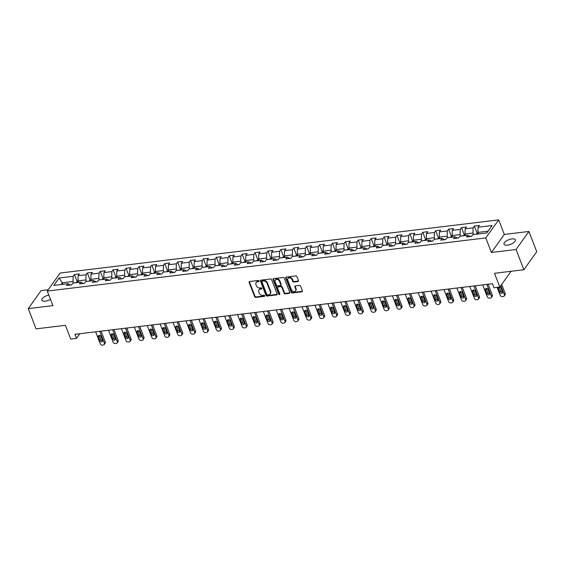 <?xml version="1.0" encoding="UTF-8"?>
<svg xmlns="http://www.w3.org/2000/svg" width="565" height="565" viewBox="0 0 565 565"><rect width="100%" height="100%" fill="white"/><g stroke="black" fill="none" stroke-linecap="round" stroke-linejoin="round"><path stroke-width="0.85" d="M259.031 280.967A0.65 0.509 -144.5 0 0 258.247 280.48L249.624 281.525A0.932 0.72 -144.5 0 0 249.123 282.422L254.638 296.717A0.932 0.72 -144.5 0 0 255.754 297.416L264.385 296.371A0.65 0.509 -144.5 0 0 263.954 295.262L262.838 295.396A2.987 2.317 -144.5 0 1 259.257 293.164L258.798 291.978A2.987 2.317 -144.5 0 1 258.968 289.923A2.987 2.317 -144.5 0 1 260.416 289.118L261.531 288.983A0.65 0.509 -144.5 0 0 261.101 287.868L259.985 288.002A2.987 2.317 -144.5 0 1 256.404 285.777L255.945 284.583A2.987 2.317 -144.5 0 1 256.115 282.535A2.987 2.317 -144.5 0 1 257.562 281.73L258.678 281.596A0.65 0.509 -144.5 0 0 259.031 280.967M511.904 238.91A6.081 2.479 -21.1 0 0 506.134 241.071A6.081 2.479 -21.1 0 0 504.001 244.221A6.081 2.479 -21.1 0 0 507.448 245.154A6.081 2.479 -21.1 0 0 513.218 242.992A6.081 2.479 -21.1 0 0 515.351 239.843A6.081 2.479 -21.1 0 0 511.904 238.91M48.823 295.085A6.081 2.479 -21.1 0 0 41.838 300.241A6.081 2.479 -21.1 0 0 45.285 301.173A6.081 2.479 -21.1 0 0 50.476 299.372M297.939 281.532A0.932 0.72 -144.5 0 0 298.44 280.643L296.893 276.631A0.932 0.72 -144.5 0 0 295.778 275.932L286.194 277.09A0.932 0.72 -144.5 0 0 285.692 277.987L291.208 292.289A0.932 0.72 -144.5 0 0 292.331 292.981L301.908 291.822A0.932 0.72 -144.5 0 0 302.416 290.933L300.545 286.081A0.932 0.72 -144.5 0 0 299.422 285.389L295.326 285.883A0.932 0.72 -144.5 0 0 294.817 286.773L295.749 289.181A2.493 1.935 -144.5 0 1 295.608 290.89A2.493 1.935 -144.5 0 1 293.405 291.484A2.493 1.935 -144.5 0 1 291.406 289.704L287.769 280.289A2.493 1.935 -144.5 0 1 287.91 278.58A2.493 1.935 -144.5 0 1 290.113 277.987A2.493 1.935 -144.5 0 1 292.112 279.767L292.719 281.335A0.932 0.72 -144.5 0 0 293.835 282.027L297.939 281.532L298.285 281.045A0.932 0.72 -144.5 0 0 298.497 280.989M48.237 289.725L41.139 290.587L28.25 308.624L36.061 328.865L65.42 325.306L70.731 339.064L76.515 338.364L74.954 334.318L492.454 283.708L494.015 287.755L499.806 287.055L511.078 271.285M516.05 249.497L528.939 231.459L504.298 234.447L491.402 252.484L516.05 249.497L523.861 269.738L494.495 273.291L499.806 287.055M491.402 252.484L485.78 237.914L47.276 291.067L60.165 273.029L498.676 219.877L485.78 237.914M28.25 308.624L52.898 305.637L47.276 291.067M271.645 279.689A0.932 0.72 -144.5 0 0 270.529 278.99L260.952 280.155A0.932 0.72 -144.5 0 0 260.444 281.045L265.96 295.347A0.932 0.72 -144.5 0 0 267.083 296.046L276.659 294.881A0.932 0.72 -144.5 0 0 277.168 293.991L271.645 279.689M273.573 278.623L283.15 277.464A0.932 0.72 -144.5 0 1 284.273 278.157L289.788 292.458A0.932 0.72 -144.5 0 1 289.287 293.355L285.184 293.849A0.932 0.72 -144.5 0 1 284.068 293.15L281.829 287.352A0.932 0.72 -144.5 0 0 280.713 286.66L277.987 286.985A0.932 0.72 -144.5 0 0 277.486 287.882L279.816 293.92A0.65 0.509 -144.5 0 1 278.679 294.054L273.065 279.513A0.932 0.72 -144.5 0 1 273.573 278.623M528.939 231.459L536.75 251.693L523.861 269.738M474.395 226.049L473.124 227.829L465.186 228.79L466.457 227.01L461.492 227.61L460.221 229.39L452.283 230.351L453.554 228.571L448.589 229.178L447.318 230.958L439.379 231.918L440.651 230.139L435.686 230.739L434.414 232.519L426.476 233.479L427.747 231.699L422.79 232.3L421.518 234.08L413.573 235.047L414.844 233.267L409.886 233.868L408.615 235.647L400.67 236.608L401.948 234.828L396.983 235.428L395.712 237.208L387.774 238.176L389.045 236.396L384.08 236.996L382.809 238.776L374.87 239.737L376.142 237.957L371.177 238.557L369.906 240.337L361.967 241.297L363.239 239.518L358.274 240.125L357.002 241.905L349.064 242.865L350.335 241.086L345.377 241.686L344.099 243.466L336.161 244.426L337.432 242.646L332.474 243.254L331.203 245.033L323.258 245.994L324.529 244.214L319.571 244.815L318.3 246.594L310.362 247.555L311.633 245.775L306.668 246.375L305.397 248.155L297.458 249.123L298.73 247.343L293.765 247.943L292.493 249.723L284.555 250.683L285.826 248.904L280.862 249.504L279.59 251.284L271.652 252.251L272.923 250.472L267.958 251.072L266.687 252.852L258.749 253.812L260.02 252.032L255.062 252.633L253.791 254.412L245.846 255.373L247.117 253.593L242.159 254.201L240.888 255.98L232.942 256.941L234.221 255.161L229.256 255.761L227.985 257.541L220.046 258.502L221.318 256.722L216.353 257.322L215.081 259.102L207.143 260.07L208.414 258.29L203.449 258.89L202.178 260.67L194.24 261.63L195.511 259.851L190.546 260.451L189.275 262.231L181.337 263.198L182.608 261.418L177.65 262.019L176.372 263.798L168.434 264.759L169.705 262.979L164.747 263.58L163.476 265.359L155.53 266.327L156.802 264.547L151.844 265.147L150.572 266.927L142.634 267.888L143.905 266.108L138.941 266.708L137.669 268.488L129.731 269.449L131.002 267.669L126.037 268.276L124.766 270.056L116.828 271.016L118.099 269.237L113.134 269.837L111.863 271.617L103.925 272.577L105.196 270.797L100.231 271.398L98.96 273.178L91.022 274.145L92.293 272.365L87.335 272.966L86.057 274.745L78.118 275.706L79.39 273.926L74.432 274.526L73.16 276.306L59.099 278.015L53.802 285.424L67.864 283.722L66.592 285.502L71.55 284.901L72.821 283.122L80.767 282.154L79.488 283.934L84.453 283.333L85.725 281.554L93.663 280.593L92.392 282.373L97.357 281.773L98.628 279.993L106.566 279.025L105.295 280.805L110.26 280.205L111.531 278.425L119.469 277.464L118.198 279.244L123.163 278.644L124.434 276.864L132.372 275.904L131.101 277.683L136.066 277.076L137.337 275.296L145.276 274.336L144.004 276.115L148.962 275.515L150.234 273.735L158.179 272.775L156.908 274.555L161.865 273.954L163.137 272.175L171.082 271.207L169.804 272.987L174.769 272.387L176.04 270.607L183.978 269.646L182.707 271.426L187.672 270.826L188.943 269.046L196.881 268.078L195.61 269.858L200.575 269.258L201.846 267.478L209.785 266.518L208.513 268.297L213.478 267.697L214.749 265.917L222.688 264.95L221.416 266.729L226.374 266.129L227.653 264.349L235.591 263.389L234.32 265.169L239.278 264.568L240.549 262.789L248.494 261.828L247.223 263.608L252.181 263L253.452 261.221L261.39 260.26L260.119 262.04L265.084 261.44L266.355 259.66L274.293 258.699L273.022 260.479L277.987 259.879L279.258 258.099L287.197 257.132L285.925 258.911L290.89 258.311L292.162 256.531L300.1 255.571L298.829 257.35L303.793 256.75L305.065 254.97L313.003 254.003L311.732 255.783L316.69 255.182L317.961 253.403L325.906 252.442L324.635 254.222L329.593 253.621L330.864 251.842L338.809 250.874L337.531 252.654L342.496 252.054L343.767 250.274L351.705 249.313L350.434 251.093L355.399 250.493L356.67 248.713L364.609 247.753L363.337 249.532L368.302 248.925L369.574 247.145L377.512 246.185L376.241 247.964L381.206 247.364L382.477 245.584L390.415 244.624L389.144 246.404L394.102 245.803L395.38 244.024L403.318 243.056L402.047 244.836L407.005 244.235L408.276 242.456L416.221 241.495L414.95 243.275L419.908 242.675L421.179 240.895L429.118 239.927L427.846 241.707L432.811 241.107L434.082 239.327L442.021 238.366L440.749 240.146L445.714 239.546L446.986 237.766L454.924 236.806L453.653 238.585L458.618 237.978L459.889 236.198L467.827 235.238L466.556 237.018L471.521 236.417L472.792 234.637L486.846 232.935L492.143 225.52L478.089 227.222L479.36 225.442L474.395 226.049L477.164 233.218M465.299 234.659L462.707 235.838L465.624 235.485L465.037 233.981L472.983 233.013L473.569 234.546M470.476 236.544L467.827 235.238M472.983 233.013L473.124 227.829M465.037 233.981L465.186 228.79M452.727 237.067L452.134 235.541L460.08 234.581L460.666 236.106M457.572 238.105L454.924 236.806M460.08 234.581L460.221 229.39M452.134 235.541L452.283 230.351M439.824 238.635L439.238 237.102L447.176 236.142L447.763 237.667M444.676 239.673L442.021 238.366M447.176 236.142L447.318 230.958M439.238 237.102L439.379 231.918M426.596 239.348L424.004 240.535L426.914 240.181L426.335 238.67L434.273 237.71L434.859 239.235M431.773 241.234L429.118 239.927M434.273 237.71L434.414 232.519M426.335 238.67L426.476 233.479M413.693 240.909L411.101 242.095L414.011 241.742L413.432 240.231L421.37 239.27L421.963 240.796M418.87 242.802L416.221 241.495M421.37 239.27L421.518 234.08M413.432 240.231L413.573 235.047M401.115 243.324L400.529 241.799L408.467 240.831L409.06 242.364M405.967 244.363L403.318 243.056M408.467 240.831L408.615 235.647M400.529 241.799L400.67 236.608M388.219 244.885L387.625 243.36L395.564 242.399L396.157 243.925M393.063 245.923L390.415 244.624M395.564 242.399L395.712 237.208M387.625 243.36L387.774 238.176M374.983 245.606L372.392 246.785L375.308 246.432L374.722 244.928L382.667 243.96L383.254 245.493M380.16 247.491L377.512 246.185M382.667 243.96L382.809 238.776M374.722 244.928L374.87 239.737M362.087 247.166L359.488 248.353L362.405 248L361.819 246.488L369.764 245.528L370.35 247.053M367.257 249.052L364.609 247.753M369.764 245.528L369.906 240.337M361.819 246.488L361.967 241.297M349.509 249.582L348.923 248.049L356.861 247.089L357.447 248.621M354.361 250.62L351.705 249.313M356.861 247.089L357.002 241.905M348.923 248.049L349.064 242.865M336.281 250.295L333.689 251.482L336.599 251.128L336.02 249.617L343.958 248.656L344.544 250.182M341.458 252.181L338.809 250.874M343.958 248.656L344.099 243.466M336.02 249.617L336.161 244.426M323.378 251.863L320.786 253.042L323.696 252.689L323.116 251.178L331.055 250.217L331.648 251.743M328.555 253.749L325.906 252.442M331.055 250.217L331.203 245.033M323.116 251.178L323.258 245.994M310.807 254.271L310.213 252.746L318.152 251.785L318.745 253.311M315.651 255.309L313.003 254.003M318.152 251.785L318.3 246.594M310.213 252.746L310.362 247.555M297.903 255.839L297.31 254.306L305.248 253.346L305.842 254.872M302.748 256.877L300.1 255.571M305.248 253.346L305.397 248.155M297.31 254.306L297.458 249.123M284.675 256.552L282.076 257.732L284.993 257.379L284.407 255.874L292.352 254.907L292.938 256.439M289.845 258.438L287.197 257.132M292.352 254.907L292.493 249.723M284.407 255.874L284.555 250.683M271.772 258.113L269.173 259.3L272.09 258.947L271.511 257.435L279.449 256.475L280.035 258M276.942 259.999L274.293 258.699M279.449 256.475L279.59 251.284M271.511 257.435L271.652 252.251M259.194 260.529L258.608 259.003L266.546 258.036L267.132 259.568M264.046 261.567L261.39 260.26M266.546 258.036L266.687 252.852M258.608 259.003L258.749 253.812M246.291 262.089L245.704 260.564L253.643 259.603L254.236 261.129M251.143 263.128L248.494 261.828M253.643 259.603L253.791 254.412M245.704 260.564L245.846 255.373M233.063 262.81L230.471 263.989L233.38 263.636L232.801 262.125L240.739 261.164L241.333 262.69M238.239 264.695L235.591 263.389M240.739 261.164L240.888 255.98M232.801 262.125L232.942 256.941M220.491 265.218L219.898 263.693L227.836 262.732L228.43 264.258M225.336 266.256L222.688 264.95M227.836 262.732L227.985 257.541M219.898 263.693L220.046 258.502M207.588 266.786L206.995 265.253L214.94 264.293L215.526 265.818M212.433 267.824L209.785 266.518M214.94 264.293L215.081 259.102M206.995 265.253L207.143 260.07M194.36 267.499L191.761 268.679L194.678 268.326L194.092 266.821L202.037 265.861L202.623 267.386M199.53 269.385L196.881 268.078M202.037 265.861L202.178 260.67M194.092 266.821L194.24 261.63M181.782 269.915L181.196 268.382L189.134 267.422L189.72 268.947M186.634 270.946L183.978 269.646M189.134 267.422L189.275 262.231M181.196 268.382L181.337 263.198M168.879 271.475L168.292 269.95L176.231 268.982L176.817 270.515M173.73 272.514L171.082 271.207M176.231 268.982L176.372 263.798M168.292 269.95L168.434 264.759M155.65 272.189L153.059 273.375L155.968 273.022L155.389 271.511L163.327 270.55L163.921 272.076M160.827 274.074L158.179 272.775M163.327 270.55L163.476 265.359M155.389 271.511L155.53 266.327M142.747 273.757L140.155 274.936L143.072 274.583L142.486 273.079L150.424 272.111L151.017 273.644M147.924 275.642L145.276 274.336M150.424 272.111L150.572 266.927M142.486 273.079L142.634 267.888M130.176 276.165L129.583 274.639L137.521 273.679L138.114 275.204M135.021 277.203L132.372 275.904M137.521 273.679L137.669 268.488M129.583 274.639L129.731 269.449M117.273 277.733L116.68 276.2L124.625 275.24L125.211 276.765M122.118 278.771L119.469 277.464M124.625 275.24L124.766 270.056M116.68 276.2L116.828 271.016M104.37 279.294L103.783 277.768L111.722 276.808L112.308 278.333M109.215 280.332L106.566 279.025M111.722 276.808L111.863 271.617M103.783 277.768L103.925 272.577M91.466 280.862L90.88 279.329L98.819 278.368L99.405 279.894M96.318 281.9L93.663 280.593M98.819 278.368L98.96 273.178M90.88 279.329L91.022 274.145M78.563 282.422L77.977 280.897L85.915 279.936L86.502 281.462M83.415 283.461L80.767 282.154M85.915 279.936L86.057 274.745M77.977 280.897L78.118 275.706M62.849 284.329L62.263 282.797L73.012 281.497L73.605 283.023M70.512 285.021L67.864 283.722M73.012 281.497L73.16 276.306M61.013 284.548L62.263 282.797L59.099 278.015M504.298 234.447L498.676 219.877M76.515 338.364L79.835 333.724M488.104 231.184L477.941 232.413L478.534 233.938M477.941 232.413L478.089 227.222M77.2 281.702L74.432 274.526M90.096 280.134L87.335 272.966M103 278.573L100.231 271.398M115.903 277.012L113.134 269.837M128.806 275.445L126.037 268.276M141.709 273.884L138.941 266.708M154.612 272.316L151.844 265.147M167.515 270.755L164.747 263.58M180.412 269.187L177.65 262.019M193.315 267.626L190.546 260.451M206.218 266.059L203.449 258.89M219.121 264.498L216.353 257.322M232.024 262.937L229.256 255.761M244.928 261.369L242.159 254.201M257.824 259.808L255.062 252.633M270.727 258.24L267.958 251.072M283.63 256.68L280.862 249.504M296.533 255.112L293.765 247.943M309.436 253.551L306.668 246.375M322.34 251.983L319.571 244.815M335.243 250.422L332.474 243.254M348.139 248.861L345.377 241.686M361.042 247.293L358.274 240.125M373.945 245.733L371.177 238.557M386.848 244.165L384.08 236.996M399.752 242.604L396.983 235.428M412.655 241.036L409.886 233.868M425.551 239.475L422.79 232.3M438.454 237.907L435.686 230.739M451.357 236.347L448.589 229.178M464.261 234.786L461.492 227.61M259.067 281.102A0.65 0.509 -144.5 0 1 259.031 281.109L257.908 281.243A2.987 2.317 -144.5 0 0 256.468 282.048L256.115 282.535M258.968 289.923L259.314 289.435A2.987 2.317 -144.5 0 1 260.762 288.63L261.877 288.496A0.65 0.509 -144.5 0 0 261.92 288.489M249.412 281.582A0.932 0.72 -144.5 0 0 249.469 281.928L254.985 296.23A0.932 0.72 -144.5 0 0 256.107 296.929L264.731 295.883A0.65 0.509 -144.5 0 0 264.773 295.876M260.74 280.212A0.932 0.72 -144.5 0 0 260.79 280.558L266.313 294.859A0.932 0.72 -144.5 0 0 267.429 295.559L277.005 294.393A0.932 0.72 -144.5 0 0 277.217 294.337M262.273 281.158A0.65 0.509 -144.5 0 0 261.92 281.78L266.765 294.337A0.65 0.509 -144.5 0 0 267.542 294.824L268.721 294.683A2.987 2.317 -144.5 0 0 270.169 293.871A2.987 2.317 -144.5 0 0 270.338 291.822L267.026 283.242A2.987 2.317 -144.5 0 0 263.445 281.017L262.273 281.158L262.619 280.671A0.65 0.509 -144.5 0 0 262.301 280.847L261.955 281.335M270.169 293.871L270.515 293.383A2.987 2.317 -144.5 0 0 270.684 291.335L270.338 291.822M262.619 280.671L263.798 280.53A2.987 2.317 -144.5 0 1 267.379 282.754L270.684 291.335M277.535 287.239L277.888 286.752A0.932 0.72 -144.5 0 1 278.34 286.497L281.059 286.173A0.932 0.72 -144.5 0 1 282.175 286.865L284.414 292.663A0.932 0.72 -144.5 0 0 285.53 293.362L289.633 292.868A0.932 0.72 -144.5 0 0 289.845 292.804M273.361 278.679A0.932 0.72 -144.5 0 0 273.418 279.025L279.025 293.567A0.65 0.509 -144.5 0 0 279.852 294.047M279.505 281.335A2.493 1.935 -144.5 0 0 277.5 279.562A2.493 1.935 -144.5 0 0 275.303 280.148A2.493 1.935 -144.5 0 0 275.162 281.864L276.44 285.177A0.932 0.72 -144.5 0 0 277.563 285.876L280.282 285.544A0.932 0.72 -144.5 0 0 280.784 284.654L279.505 281.335L279.852 280.847A2.493 1.935 -144.5 0 0 277.853 279.068A2.493 1.935 -144.5 0 0 275.649 279.661L275.303 280.148M280.734 285.29L281.08 284.802A0.932 0.72 -144.5 0 0 281.137 284.167L280.784 284.654M279.852 280.847L281.137 284.167M287.91 278.58L288.263 278.093A2.493 1.935 -144.5 0 1 290.459 277.5A2.493 1.935 -144.5 0 1 292.465 279.28L293.065 280.847A0.932 0.72 -144.5 0 0 294.188 281.54L298.285 281.045M295.608 290.89L295.954 290.403A2.493 1.935 -144.5 0 0 296.095 288.694L295.749 289.181M295.114 285.939A0.932 0.72 -144.5 0 0 295.17 286.286L296.095 288.694M285.989 277.147A0.932 0.72 -144.5 0 0 286.038 277.5L291.561 291.801A0.932 0.72 -144.5 0 0 292.677 292.493L302.254 291.335A0.932 0.72 -144.5 0 0 302.466 291.279M99.758 331.309L104.348 343.202A1.9 1.476 -144.5 0 1 104.243 344.509A1.9 1.476 -144.5 0 1 103.317 345.024L102.491 345.123A1.9 1.476 -144.5 0 1 100.217 343.704L95.626 331.81M101.043 331.154L105.224 341.987A1.9 1.476 35.5 0 1 105.111 343.294L104.243 344.509M78.238 281.575L75.604 282.783M99.136 335.363A1.518 1.179 -144.5 0 0 99.207 335.596L100.704 339.48A1.518 1.179 -144.5 0 0 102.547 340.617M102.484 340.384L100.98 336.493A1.518 1.179 -144.5 0 0 98.338 336.818L99.836 340.702A1.518 1.179 -144.5 0 0 102.484 340.384M112.661 329.748L117.252 341.641A1.9 1.476 -144.5 0 1 117.146 342.948A1.9 1.476 -144.5 0 1 116.221 343.464L115.394 343.562A1.9 1.476 -144.5 0 1 113.12 342.143L108.529 330.25M113.946 329.593L118.12 340.42A1.9 1.476 35.5 0 1 118.014 341.726L117.146 342.948M91.142 280.014L88.507 281.222M112.04 333.802A1.518 1.179 -144.5 0 0 112.11 334.035L113.607 337.919A1.518 1.179 -144.5 0 0 115.451 339.049M115.38 338.816L113.883 334.932A1.518 1.179 -144.5 0 0 111.234 335.25L112.739 339.141A1.518 1.179 -144.5 0 0 115.38 338.816M125.564 328.18L130.155 340.081A1.9 1.476 -144.5 0 1 130.049 341.38A1.9 1.476 -144.5 0 1 129.124 341.896L128.297 341.995A1.9 1.476 -144.5 0 1 126.016 340.582L121.426 328.682M126.843 328.025L131.024 338.859A1.9 1.476 35.5 0 1 130.918 340.165L130.049 341.38M104.045 278.446L101.41 279.654M124.943 332.234A1.518 1.179 -144.5 0 0 125.013 332.467L126.511 336.359A1.518 1.179 -144.5 0 0 128.354 337.489M128.283 337.256L126.786 333.371A1.518 1.179 -144.5 0 0 124.138 333.689L125.642 337.573A1.518 1.179 -144.5 0 0 128.283 337.256M138.467 326.619L143.058 338.513A1.9 1.476 -144.5 0 1 142.945 339.819A1.9 1.476 -144.5 0 1 142.027 340.335L141.201 340.434A1.9 1.476 -144.5 0 1 138.919 339.014L134.329 327.121M139.746 326.464L143.927 337.298A1.9 1.476 35.5 0 1 143.821 338.597L142.945 339.819M116.941 276.885L114.314 278.093M137.846 330.673A1.518 1.179 -144.5 0 0 137.909 330.906L139.414 334.791A1.518 1.179 -144.5 0 0 141.257 335.921M141.186 335.688L139.689 331.803A1.518 1.179 -144.5 0 0 137.041 332.128L138.538 336.013A1.518 1.179 -144.5 0 0 141.186 335.688M151.371 325.052L155.961 336.952A1.9 1.476 -144.5 0 1 155.848 338.258A1.9 1.476 -144.5 0 1 154.93 338.767L154.104 338.866A1.9 1.476 -144.5 0 1 151.823 337.453L147.232 325.553M152.649 324.896L156.83 335.73A1.9 1.476 35.5 0 1 156.724 337.037L155.848 338.258M129.844 275.317L127.217 276.532M150.749 329.105A1.518 1.179 -144.5 0 0 150.813 329.346L152.317 333.23A1.518 1.179 -144.5 0 0 154.16 334.36M154.09 334.127L152.592 330.243A1.518 1.179 -144.5 0 0 149.944 330.56L151.441 334.445A1.518 1.179 -144.5 0 0 154.09 334.127M164.267 323.491L168.857 335.384A1.9 1.476 -144.5 0 1 168.751 336.691A1.9 1.476 -144.5 0 1 167.833 337.206L167.007 337.305A1.9 1.476 -144.5 0 1 164.726 335.885L160.135 323.992M165.552 323.335L169.733 334.169A1.9 1.476 35.5 0 1 169.627 335.469L168.751 336.691M163.652 327.545A1.518 1.179 -144.5 0 0 163.716 327.778L165.213 331.662A1.518 1.179 -144.5 0 0 167.056 332.799M166.993 332.559L165.496 328.675A1.518 1.179 -144.5 0 0 162.847 329L164.344 332.884A1.518 1.179 -144.5 0 0 166.993 332.559M177.17 321.923L181.761 333.823A1.9 1.476 -144.5 0 1 181.655 335.13A1.9 1.476 -144.5 0 1 180.736 335.638L179.903 335.744A1.9 1.476 -144.5 0 1 177.629 334.325L173.038 322.424M178.455 321.768L182.636 332.601A1.9 1.476 35.5 0 1 182.523 333.908L181.655 335.13M176.548 325.984A1.518 1.179 -144.5 0 0 176.619 326.217L178.116 330.101A1.518 1.179 -144.5 0 0 179.96 331.231M179.896 330.998L178.392 327.114A1.518 1.179 -144.5 0 0 175.75 327.432L177.248 331.316A1.518 1.179 -144.5 0 0 179.896 330.998M190.073 320.362L194.664 332.255A1.9 1.476 -144.5 0 1 194.558 333.562A1.9 1.476 -144.5 0 1 193.633 334.077L192.806 334.176A1.9 1.476 -144.5 0 1 190.532 332.757L185.941 320.863M191.358 320.207L195.532 331.041A1.9 1.476 35.5 0 1 195.426 332.347L194.558 333.562M168.554 270.628L165.919 271.836M189.452 324.416A1.518 1.179 -144.5 0 0 189.522 324.649L191.019 328.533A1.518 1.179 -144.5 0 0 192.863 329.67M192.799 329.437L191.295 325.546A1.518 1.179 -144.5 0 0 188.654 325.871L190.151 329.755A1.518 1.179 -144.5 0 0 192.799 329.437M202.976 318.801L207.567 330.695A1.9 1.476 -144.5 0 1 207.461 332.001A1.9 1.476 -144.5 0 1 206.536 332.517L205.709 332.615A1.9 1.476 -144.5 0 1 203.428 331.196L198.845 319.296M204.255 318.646L208.436 329.473A1.9 1.476 35.5 0 1 208.33 330.779L207.461 332.001M181.457 269.06L178.822 270.275M202.355 322.855A1.518 1.179 -144.5 0 0 202.425 323.088L203.923 326.973A1.518 1.179 -144.5 0 0 205.766 328.103M205.695 327.87L204.198 323.985A1.518 1.179 -144.5 0 0 201.55 324.303L203.054 328.187A1.518 1.179 -144.5 0 0 205.695 327.87M215.879 317.233L220.47 329.127A1.9 1.476 -144.5 0 1 220.364 330.433A1.9 1.476 -144.5 0 1 219.439 330.949L218.613 331.048A1.9 1.476 -144.5 0 1 216.331 329.628L211.741 317.735M217.158 317.078L221.339 327.912A1.9 1.476 35.5 0 1 221.233 329.218L220.364 330.433M215.258 321.287A1.518 1.179 -144.5 0 0 215.329 321.52L216.826 325.405A1.518 1.179 -144.5 0 0 218.669 326.542M218.599 326.309L217.101 322.417A1.518 1.179 -144.5 0 0 214.453 322.742L215.95 326.627A1.518 1.179 -144.5 0 0 218.599 326.309M228.783 315.673L233.373 327.566A1.9 1.476 -144.5 0 1 233.26 328.872A1.9 1.476 -144.5 0 1 232.342 329.388L231.516 329.487A1.9 1.476 -144.5 0 1 229.235 328.067L224.644 316.174M230.061 315.517L234.242 326.344A1.9 1.476 35.5 0 1 234.136 327.651L233.26 328.872M207.256 265.938L204.629 267.146M228.161 319.726A1.518 1.179 -144.5 0 0 228.225 319.96L229.729 323.844A1.518 1.179 -144.5 0 0 231.572 324.974M231.502 324.741L230.004 320.856A1.518 1.179 -144.5 0 0 227.356 321.174L228.853 325.066A1.518 1.179 -144.5 0 0 231.502 324.741M241.686 314.105L246.276 326.005A1.9 1.476 -144.5 0 1 246.163 327.305A1.9 1.476 -144.5 0 1 245.245 327.82L244.419 327.919A1.9 1.476 -144.5 0 1 242.138 326.506L237.547 314.606M242.964 313.949L247.145 324.783A1.9 1.476 35.5 0 1 247.039 326.09L246.163 327.305M220.159 264.371L217.532 265.578M241.064 318.159A1.518 1.179 -144.5 0 0 241.128 318.392L242.632 322.283A1.518 1.179 -144.5 0 0 244.476 323.413M244.405 323.18L242.908 319.296A1.518 1.179 -144.5 0 0 240.259 319.613L241.756 323.498A1.518 1.179 -144.5 0 0 244.405 323.18M254.582 312.544L259.173 324.437A1.9 1.476 -144.5 0 1 259.067 325.744A1.9 1.476 -144.5 0 1 258.149 326.259L257.322 326.358A1.9 1.476 -144.5 0 1 255.041 324.939L250.45 313.045M255.867 312.389L260.048 323.222A1.9 1.476 35.5 0 1 259.935 324.522L259.067 325.744M253.96 316.598A1.518 1.179 -144.5 0 0 254.031 316.831L255.528 320.715A1.518 1.179 -144.5 0 0 257.372 321.845M257.308 321.612L255.811 317.728A1.518 1.179 -144.5 0 0 253.162 318.053L254.66 321.937A1.518 1.179 -144.5 0 0 257.308 321.612M267.485 310.976L272.076 322.876A1.9 1.476 -144.5 0 1 271.97 324.183A1.9 1.476 -144.5 0 1 271.045 324.691L270.218 324.79A1.9 1.476 -144.5 0 1 267.944 323.378L263.354 311.477M268.771 310.821L272.952 321.655A1.9 1.476 35.5 0 1 272.839 322.961L271.97 324.183M245.966 261.242L243.331 262.457M266.864 315.03A1.518 1.179 -144.5 0 0 266.934 315.27L268.432 319.154A1.518 1.179 -144.5 0 0 270.275 320.284M270.211 320.051L268.707 316.167A1.518 1.179 -144.5 0 0 266.066 316.485L267.563 320.369A1.518 1.179 -144.5 0 0 270.211 320.051M280.388 309.415L284.979 321.308A1.9 1.476 -144.5 0 1 284.873 322.615A1.9 1.476 -144.5 0 1 283.948 323.131L283.122 323.229A1.9 1.476 -144.5 0 1 280.847 321.81L276.257 309.917M281.674 309.26L285.848 320.094A1.9 1.476 35.5 0 1 285.742 321.393L284.873 322.615M258.869 259.681L256.235 260.889M279.767 313.469A1.518 1.179 -144.5 0 0 279.837 313.702L281.335 317.587A1.518 1.179 -144.5 0 0 283.178 318.724M283.107 318.483L281.61 314.599A1.518 1.179 -144.5 0 0 278.962 314.924L280.466 318.808A1.518 1.179 -144.5 0 0 283.107 318.483M293.291 307.847L297.882 319.748A1.9 1.476 -144.5 0 1 297.776 321.054A1.9 1.476 -144.5 0 1 296.851 321.563L296.025 321.669A1.9 1.476 -144.5 0 1 293.744 320.249L289.153 308.349M294.57 307.692L298.751 318.526A1.9 1.476 35.5 0 1 298.645 319.832L297.776 321.054M292.67 311.908A1.518 1.179 -144.5 0 0 292.741 312.141L294.238 316.026A1.518 1.179 -144.5 0 0 296.081 317.156M296.011 316.923L294.513 313.038A1.518 1.179 -144.5 0 0 291.865 313.356L293.369 317.24A1.518 1.179 -144.5 0 0 296.011 316.923M306.195 306.287L310.785 318.18A1.9 1.476 -144.5 0 1 310.679 319.486A1.9 1.476 -144.5 0 1 309.754 320.002L308.928 320.101A1.9 1.476 -144.5 0 1 306.647 318.681L302.056 306.788M307.473 306.131L311.654 316.965A1.9 1.476 35.5 0 1 311.548 318.272L310.679 319.486M305.573 310.34A1.518 1.179 -144.5 0 0 305.637 310.573L307.141 314.458A1.518 1.179 -144.5 0 0 308.984 315.595M308.914 315.362L307.416 311.47A1.518 1.179 -144.5 0 0 304.768 311.795L306.265 315.68A1.518 1.179 -144.5 0 0 308.914 315.362M319.098 304.726L323.689 316.619A1.9 1.476 -144.5 0 1 323.576 317.926A1.9 1.476 -144.5 0 1 322.657 318.441L321.831 318.54A1.9 1.476 -144.5 0 1 319.55 317.12L314.959 305.227M320.376 304.57L324.557 315.397A1.9 1.476 35.5 0 1 324.451 316.704L323.576 317.926M297.571 254.985L294.944 256.199M318.476 308.78A1.518 1.179 -144.5 0 0 318.54 309.013L320.044 312.897A1.518 1.179 -144.5 0 0 321.888 314.027M321.817 313.794L320.32 309.91A1.518 1.179 -144.5 0 0 317.671 310.227L319.169 314.119A1.518 1.179 -144.5 0 0 321.817 313.794M332.001 303.158L336.585 315.051A1.9 1.476 -144.5 0 1 336.479 316.358A1.9 1.476 -144.5 0 1 335.561 316.873L334.734 316.972A1.9 1.476 -144.5 0 1 332.453 315.553L327.862 303.659M333.279 303.002L337.46 313.836A1.9 1.476 35.5 0 1 337.354 315.143L336.479 316.358M310.475 253.424L307.847 254.631M331.38 307.212A1.518 1.179 -144.5 0 0 331.443 307.445L332.94 311.329A1.518 1.179 -144.5 0 0 334.784 312.466M334.72 312.233L333.223 308.349A1.518 1.179 -144.5 0 0 330.574 308.667L332.072 312.551A1.518 1.179 -144.5 0 0 334.72 312.233M344.897 301.597L349.488 313.49A1.9 1.476 -144.5 0 1 349.382 314.797A1.9 1.476 -144.5 0 1 348.464 315.312L347.63 315.411A1.9 1.476 -144.5 0 1 345.356 313.992L340.766 302.098M346.183 301.442L350.364 312.268A1.9 1.476 35.5 0 1 350.251 313.575L349.382 314.797M344.276 305.651A1.518 1.179 -144.5 0 0 344.346 305.884L345.844 309.768A1.518 1.179 -144.5 0 0 347.687 310.898M347.623 310.665L346.119 306.781A1.518 1.179 -144.5 0 0 343.478 307.106L344.975 310.99A1.518 1.179 -144.5 0 0 347.623 310.665M357.8 300.029L362.391 311.929A1.9 1.476 -144.5 0 1 362.285 313.229A1.9 1.476 -144.5 0 1 361.36 313.745L360.534 313.843A1.9 1.476 -144.5 0 1 358.259 312.431L353.669 300.531M359.086 299.874L363.267 310.708A1.9 1.476 35.5 0 1 363.154 312.014L362.285 313.229M357.179 304.083A1.518 1.179 -144.5 0 0 357.25 304.316L358.747 308.207A1.518 1.179 -144.5 0 0 360.59 309.338M360.527 309.104L359.022 305.22A1.518 1.179 -144.5 0 0 356.381 305.538L357.878 309.422A1.518 1.179 -144.5 0 0 360.527 309.104M370.704 298.468L375.294 310.362A1.9 1.476 -144.5 0 1 375.188 311.668A1.9 1.476 -144.5 0 1 374.263 312.184L373.437 312.283A1.9 1.476 -144.5 0 1 371.156 310.863L366.572 298.97M371.989 298.313L376.163 309.147A1.9 1.476 35.5 0 1 376.057 310.446L375.188 311.668M349.184 248.734L346.55 249.942M370.082 302.522A1.518 1.179 -144.5 0 0 370.153 302.755L371.65 306.64A1.518 1.179 -144.5 0 0 373.493 307.77M373.423 307.537L371.925 303.652A1.518 1.179 -144.5 0 0 369.277 303.977L370.781 307.861A1.518 1.179 -144.5 0 0 373.423 307.537M383.607 296.9L388.197 308.801A1.9 1.476 -144.5 0 1 388.091 310.107A1.9 1.476 -144.5 0 1 387.166 310.616L386.34 310.722A1.9 1.476 -144.5 0 1 384.059 309.302L379.468 297.402M384.885 296.745L389.066 307.579A1.9 1.476 35.5 0 1 388.96 308.886L388.091 310.107M382.985 300.954A1.518 1.179 -144.5 0 0 383.056 301.194L384.553 305.079A1.518 1.179 -144.5 0 0 386.396 306.209M386.326 305.976L384.829 302.091A1.518 1.179 -144.5 0 0 382.18 302.409L383.684 306.294A1.518 1.179 -144.5 0 0 386.326 305.976M396.51 295.34L401.101 307.233A1.9 1.476 -144.5 0 1 400.988 308.539A1.9 1.476 -144.5 0 1 400.069 309.055L399.243 309.154A1.9 1.476 -144.5 0 1 396.962 307.734L392.371 295.841M397.788 295.184L401.969 306.018A1.9 1.476 35.5 0 1 401.863 307.325L400.988 308.539M395.888 299.394A1.518 1.179 -144.5 0 0 395.952 299.627L397.456 303.511A1.518 1.179 -144.5 0 0 399.3 304.648M399.229 304.408L397.732 300.524A1.518 1.179 -144.5 0 0 395.083 300.848L396.581 304.733A1.518 1.179 -144.5 0 0 399.229 304.408M409.413 293.772L414.004 305.672A1.9 1.476 -144.5 0 1 413.891 306.979A1.9 1.476 -144.5 0 1 412.973 307.487L412.146 307.593A1.9 1.476 -144.5 0 1 409.865 306.173L405.275 294.273M410.691 293.616L414.872 304.45A1.9 1.476 35.5 0 1 414.767 305.757L413.891 306.979M387.887 244.038L385.259 245.252M408.792 297.833A1.518 1.179 -144.5 0 0 408.855 298.066L410.36 301.95A1.518 1.179 -144.5 0 0 412.203 303.08M412.132 302.847L410.635 298.963A1.518 1.179 -144.5 0 0 407.986 299.281L409.484 303.165A1.518 1.179 -144.5 0 0 412.132 302.847M422.309 292.211L426.9 304.104A1.9 1.476 -144.5 0 1 426.794 305.411A1.9 1.476 -144.5 0 1 425.876 305.926L425.05 306.025A1.9 1.476 -144.5 0 1 422.768 304.606L418.178 292.712M423.595 292.056L427.776 302.889A1.9 1.476 35.5 0 1 427.663 304.196L426.794 305.411M400.79 242.477L398.163 243.685M421.695 296.265A1.518 1.179 -144.5 0 0 421.758 296.498L423.256 300.382A1.518 1.179 -144.5 0 0 425.099 301.519M425.035 301.286L423.538 297.395A1.518 1.179 -144.5 0 0 420.89 297.72L422.387 301.604A1.518 1.179 -144.5 0 0 425.035 301.286M435.212 290.65L439.803 302.543A1.9 1.476 -144.5 0 1 439.697 303.85A1.9 1.476 -144.5 0 1 438.772 304.365L437.946 304.464A1.9 1.476 -144.5 0 1 435.672 303.045L431.081 291.152M436.498 290.495L440.679 301.322A1.9 1.476 35.5 0 1 440.566 302.628L439.697 303.85M434.591 294.704A1.518 1.179 -144.5 0 0 434.662 294.937L436.159 298.821A1.518 1.179 -144.5 0 0 438.002 299.951M437.939 299.718L436.434 295.834A1.518 1.179 -144.5 0 0 433.793 296.152L435.29 300.043A1.518 1.179 -144.5 0 0 437.939 299.718M448.116 289.082L452.706 300.976A1.9 1.476 -144.5 0 1 452.6 302.282A1.9 1.476 -144.5 0 1 451.675 302.798L450.849 302.897A1.9 1.476 -144.5 0 1 448.575 301.477L443.984 289.584M449.401 288.927L453.575 299.761A1.9 1.476 35.5 0 1 453.469 301.067L452.6 302.282M447.494 293.136A1.518 1.179 -144.5 0 0 447.565 293.369L449.062 297.254A1.518 1.179 -144.5 0 0 450.905 298.391M450.842 298.158L449.337 294.273A1.518 1.179 -144.5 0 0 446.689 294.591L448.193 298.475A1.518 1.179 -144.5 0 0 450.842 298.158M461.019 287.521L465.609 299.415A1.9 1.476 -144.5 0 1 465.504 300.721A1.9 1.476 -144.5 0 1 464.578 301.237L463.752 301.336A1.9 1.476 -144.5 0 1 461.471 299.916L456.88 288.023M462.297 287.366L466.478 298.193A1.9 1.476 35.5 0 1 466.372 299.499L465.504 300.721M439.499 237.787L436.865 238.995M460.397 291.575A1.518 1.179 -144.5 0 0 460.468 291.808L461.965 295.693A1.518 1.179 -144.5 0 0 463.809 296.823M463.738 296.59L462.241 292.705A1.518 1.179 -144.5 0 0 459.592 293.03L461.097 296.915A1.518 1.179 -144.5 0 0 463.738 296.59M473.922 285.954L478.513 297.854A1.9 1.476 -144.5 0 1 478.407 299.153A1.9 1.476 -144.5 0 1 477.482 299.669L476.655 299.768A1.9 1.476 -144.5 0 1 474.374 298.355L469.783 286.455M475.2 285.798L479.381 296.632A1.9 1.476 35.5 0 1 479.275 297.939L478.407 299.153M452.403 236.219L449.768 237.427M473.3 290.007A1.518 1.179 -144.5 0 0 473.371 290.24L474.868 294.132A1.518 1.179 -144.5 0 0 476.712 295.262M476.641 295.029L475.144 291.145A1.518 1.179 -144.5 0 0 472.495 291.462L473.993 295.347A1.518 1.179 -144.5 0 0 476.641 295.029M486.825 284.393L491.416 296.286A1.9 1.476 -144.5 0 1 491.303 297.593A1.9 1.476 -144.5 0 1 490.385 298.108L489.558 298.207A1.9 1.476 -144.5 0 1 487.277 296.787L482.687 284.894M488.104 284.237L492.284 295.071A1.9 1.476 35.5 0 1 492.179 296.371L491.303 297.593M486.204 288.447A1.518 1.179 -144.5 0 0 486.267 288.68L487.772 292.564A1.518 1.179 -144.5 0 0 489.615 293.694M489.544 293.461L488.047 289.577A1.518 1.179 -144.5 0 0 485.399 289.902L486.896 293.786A1.518 1.179 -144.5 0 0 489.544 293.461M500.816 285.643L504.319 294.725A1.9 1.476 -144.5 0 1 504.206 296.032A1.9 1.476 -144.5 0 1 503.288 296.54L502.462 296.646A1.9 1.476 -144.5 0 1 500.18 295.227L497.151 287.373M501.685 284.428L505.188 293.503A1.9 1.476 35.5 0 1 505.082 294.81L504.206 296.032M478.202 233.091L475.575 234.305M498.443 287.218A1.518 1.179 -144.5 0 0 498.302 288.334L499.163 287.133L500.675 291.003A1.518 1.179 -144.5 0 0 502.518 292.133M498.302 288.334L499.799 292.218A1.518 1.179 -144.5 0 0 502.447 291.9L500.95 288.016A1.518 1.179 -144.5 0 0 499.863 286.978M257.908 281.243L257.562 281.73M261.877 288.496L261.531 288.983M260.762 288.63L260.416 289.118M264.731 295.883L264.385 296.371M256.107 296.929L255.754 297.416M254.985 296.23L254.638 296.717M249.469 281.928L249.123 282.422M259.031 281.109L258.678 281.596M277.005 294.393L276.659 294.881M267.429 295.559L267.083 296.046M266.313 294.859L265.96 295.347M260.79 280.558L260.444 281.045M267.379 282.754L267.026 283.242M263.798 280.53L263.445 281.017M289.633 292.868L289.287 293.355M285.53 293.362L285.184 293.849M284.414 292.663L284.068 293.15M282.175 286.865L281.829 287.352M281.059 286.173L280.713 286.66M278.34 286.497L277.987 286.985M279.025 293.567L278.679 294.054M273.418 279.025L273.065 279.513M294.188 281.54L293.835 282.027M293.065 280.847L292.719 281.335M292.465 279.28L292.112 279.767M295.17 286.286L294.817 286.773M302.254 291.335L301.908 291.822M292.677 292.493L292.331 292.981M291.561 291.801L291.208 292.289M286.038 277.5L285.692 277.987M104.348 343.202L105.224 341.987M78.556 282.401L75.646 282.754M100.704 339.48L99.836 340.702M99.207 335.596L98.338 336.818M117.252 341.641L118.12 340.42M91.459 280.84L88.55 281.193M113.607 337.919L112.739 339.141M112.11 334.035L111.234 335.25M130.155 340.081L131.024 338.859M104.363 279.28L101.446 279.633M126.511 336.359L125.642 337.573M125.013 332.467L124.138 333.689M143.058 338.513L143.927 337.298M117.266 277.712L114.349 278.065M139.414 334.791L138.538 336.013M137.909 330.906L137.041 332.128M155.961 336.952L156.83 335.73M130.169 276.151L127.252 276.504M152.317 333.23L151.441 334.445M150.813 329.346L149.944 330.56M168.857 335.384L169.733 334.169M165.213 331.662L164.344 332.884M163.716 327.778L162.847 329M181.761 333.823L182.636 332.601M178.116 330.101L177.248 331.316M176.619 326.217L175.75 327.432M194.664 332.255L195.532 331.041M168.871 271.454L165.962 271.807M191.019 328.533L190.151 329.755M189.522 324.649L188.654 325.871M207.567 330.695L208.436 329.473M181.775 269.893L178.865 270.247M203.923 326.973L203.054 328.187M202.425 323.088L201.55 324.303M220.47 329.127L221.339 327.912M216.826 325.405L215.95 326.627M215.329 321.52L214.453 322.742M233.373 327.566L234.242 326.344M207.581 266.765L204.664 267.118M229.729 323.844L228.853 325.066M228.225 319.96L227.356 321.174M246.276 326.005L247.145 324.783M220.484 265.204L217.567 265.557M242.632 322.283L241.756 323.498M241.128 318.392L240.259 319.613M259.173 324.437L260.048 323.222M255.528 320.715L254.66 321.937M254.031 316.831L253.162 318.053M272.076 322.876L272.952 321.655M246.284 262.075L243.374 262.428M268.432 319.154L267.563 320.369M266.934 315.27L266.066 316.485M284.979 321.308L285.848 320.094M259.187 260.507L256.277 260.861M281.335 317.587L280.466 318.808M279.837 313.702L278.962 314.924M297.882 319.748L298.751 318.526M294.238 316.026L293.369 317.24M292.741 312.141L291.865 313.356M310.785 318.18L311.654 316.965M307.141 314.458L306.265 315.68M305.637 310.573L304.768 311.795M323.689 316.619L324.557 315.397M297.896 255.818L294.979 256.171M320.044 312.897L319.169 314.119M318.54 309.013L317.671 310.227M336.585 315.051L337.46 313.836M310.799 254.25L307.883 254.603M332.94 311.329L332.072 312.551M331.443 307.445L330.574 308.667M349.488 313.49L350.364 312.268M345.844 309.768L344.975 310.99M344.346 305.884L343.478 307.106M362.391 311.929L363.267 310.708M358.747 308.207L357.878 309.422M357.25 304.316L356.381 305.538M375.294 310.362L376.163 309.147M349.502 249.561L346.592 249.914M371.65 306.64L370.781 307.861M370.153 302.755L369.277 303.977M388.197 308.801L389.066 307.579M384.553 305.079L383.684 306.294M383.056 301.194L382.18 302.409M401.101 307.233L401.969 306.018M397.456 303.511L396.581 304.733M395.952 299.627L395.083 300.848M414.004 305.672L414.872 304.45M388.212 244.871L385.295 245.224M410.36 301.95L409.484 303.165M408.855 298.066L407.986 299.281M426.9 304.104L427.776 302.889M401.108 243.303L398.198 243.656M423.256 300.382L422.387 301.604M421.758 296.498L420.89 297.72M439.803 302.543L440.679 301.322M436.159 298.821L435.29 300.043M434.662 294.937L433.793 296.152M452.706 300.976L453.575 299.761M449.062 297.254L448.193 298.475M447.565 293.369L446.689 294.591M465.609 299.415L466.478 298.193M439.817 238.614L436.907 238.967M461.965 295.693L461.097 296.915M460.468 291.808L459.592 293.03M478.513 297.854L479.381 296.632M452.72 237.053L449.804 237.406M474.868 294.132L473.993 295.347M473.371 290.24L472.495 291.462M491.416 296.286L492.284 295.071M487.772 292.564L486.896 293.786M486.267 288.68L485.399 289.902M504.319 294.725L505.188 293.503M478.527 233.924L475.61 234.277M500.675 291.003L499.799 292.218"/></g></svg>
